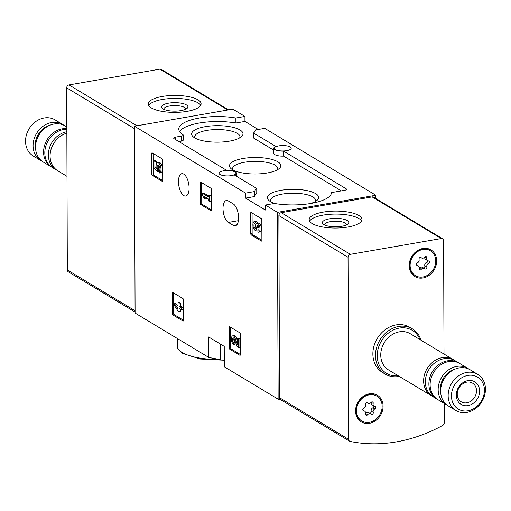 <?xml version="1.0" encoding="UTF-8"?>
<svg xmlns="http://www.w3.org/2000/svg" width="511" height="511" viewBox="0 0 511 511"><rect width="100%" height="100%" fill="white"/><g stroke="black" fill="none" stroke-linecap="round" stroke-linejoin="round"><path stroke-width="0.77" d="M229.746 349.185A1.054 0.466 80.1 0 1 229.247 347.889L229.177 327.398A1.054 0.466 80.1 0 1 229.49 326.657A1.054 0.466 80.1 0 1 229.669 326.695L239.812 332.802A1.054 0.466 80.1 0 1 240.311 334.105L240.381 354.596A1.054 0.466 80.1 0 1 240.068 355.337A1.054 0.466 80.1 0 1 239.889 355.298L229.746 349.185L231.144 348.943A1.054 0.466 80.1 0 1 230.646 347.646L230.576 327.244M251.252 234.951A1.054 0.466 80.1 0 1 250.754 233.655L250.677 213.164A1.054 0.466 80.1 0 1 250.997 212.423A1.054 0.466 80.1 0 1 251.169 212.461L261.319 218.574A1.054 0.466 80.1 0 1 261.817 219.871L261.887 240.362A1.054 0.466 80.1 0 1 261.575 241.103A1.054 0.466 80.1 0 1 261.396 241.064L251.252 234.951L252.651 234.709A1.054 0.466 80.1 0 1 252.147 233.412L252.076 213.01M134.438 126.217L245.548 193.12L245.567 198.115L254.625 196.543L254.606 191.542A38.529 12.379 179.8 0 1 256.739 188.463L234.421 175.03A8.974 2.881 179.8 0 0 236.478 173.184A8.974 2.881 179.8 0 0 226.648 170.348L174.117 138.717A3.692 1.188 179.8 0 1 173.689 138.162A3.692 1.188 179.8 0 1 175.65 137.108L181.252 136.137A3.692 1.188 179.8 0 0 183.219 135.076A3.692 1.188 179.8 0 0 182.829 134.553A38.529 12.379 179.8 0 1 178.773 129.047A38.529 12.379 179.8 0 1 235.865 118.009L244.929 116.438L232.799 109.137L134.438 126.217L135.089 313.064L208.712 357.387L208.641 336.979L224.227 346.362L224.297 366.777L278.125 399.18A158.333 132.515 121.1 0 0 280.763 399.755M375.841 198.568L375.834 195.253L277.467 212.34L278.125 399.18M277.467 212.34L265.343 205.039L265.362 210.034L245.567 198.115M189.102 188.061A11.344 5.027 80.1 0 1 185.729 196.039A11.344 5.027 80.1 0 1 178.467 181.654A11.344 5.027 80.1 0 1 181.846 173.676A11.344 5.027 80.1 0 1 189.102 188.061M228.366 222.419L233.316 225.402A11.344 5.027 80.1 0 0 235.22 225.836A11.344 5.027 80.1 0 0 238.503 215.846A11.344 5.027 80.1 0 0 233.24 203.908L228.289 200.932A11.344 5.027 80.1 0 0 226.386 200.497A11.344 5.027 80.1 0 0 223.103 210.487A11.344 5.027 80.1 0 0 228.366 222.419L238.401 220.675M152.265 175.356A1.054 0.466 80.1 0 1 151.767 174.059L151.697 153.568A1.054 0.466 80.1 0 1 152.01 152.827A1.054 0.466 80.1 0 1 152.189 152.866L162.332 158.972A1.054 0.466 80.1 0 1 162.83 160.269L162.907 180.766A1.054 0.466 80.1 0 1 162.587 181.507A1.054 0.466 80.1 0 1 162.415 181.462L152.265 175.356L153.664 175.113A1.054 0.466 80.1 0 1 153.166 173.817L153.096 153.409M200.842 204.604A1.054 0.466 80.1 0 1 200.344 203.308L200.274 182.817A1.054 0.466 80.1 0 1 200.587 182.076A1.054 0.466 80.1 0 1 200.766 182.114L210.909 188.22A1.054 0.466 80.1 0 1 211.407 189.517L211.477 210.008A1.054 0.466 80.1 0 1 211.164 210.756A1.054 0.466 80.1 0 1 210.986 210.711L200.842 204.604L202.241 204.362A1.054 0.466 80.1 0 1 201.743 203.065L201.673 182.657M172.833 314.917A1.054 0.466 80.1 0 1 172.335 313.62L172.258 293.129A1.054 0.466 80.1 0 1 172.577 292.388A1.054 0.466 80.1 0 1 172.75 292.426L182.9 298.539A1.054 0.466 80.1 0 1 183.398 299.836L183.468 320.327A1.054 0.466 80.1 0 1 183.155 321.068A1.054 0.466 80.1 0 1 182.976 321.029L172.833 314.917L174.225 314.674A1.054 0.466 80.1 0 1 173.727 313.377L173.657 292.975M220.324 344.012L220.382 359.444A158.333 132.515 -58.9 0 1 208.712 357.387M375.834 195.253L264.724 128.357L255.666 129.928A38.529 12.379 179.8 0 1 253.533 133.007L275.844 146.446A8.974 2.881 179.8 0 0 273.794 148.292A8.974 2.881 179.8 0 0 283.618 151.128L346.049 188.719A3.692 1.188 179.8 0 1 346.484 189.268A3.692 1.188 179.8 0 1 344.523 190.328L331.498 192.59A38.529 12.379 179.8 0 1 274.407 203.461L265.343 205.039M179.572 131.544A38.529 12.379 179.8 0 1 235.884 123.01L244.941 121.433L244.929 116.438M244.941 121.433L258.291 129.475M286.722 150.643A8.444 2.715 179.8 0 1 274.318 148.292A8.444 2.715 179.8 0 1 280.718 145.635A8.444 2.715 179.8 0 1 290.222 146.964A8.444 2.715 179.8 0 1 291.206 148.228A8.444 2.715 179.8 0 1 286.722 150.643M245.548 193.12L254.606 191.542M231.464 175.599A8.444 2.715 179.8 0 1 219.066 173.242A8.444 2.715 179.8 0 1 225.46 170.591A8.444 2.715 179.8 0 1 234.964 171.92A8.444 2.715 179.8 0 1 235.954 173.184A8.444 2.715 179.8 0 1 231.464 175.599M235.884 123.01L235.865 118.009M194.64 137.849A25.671 8.246 -0.2 0 0 219.149 142.135A25.671 8.246 -0.2 0 0 241.473 136.629A25.671 8.246 -0.2 0 0 217.29 125.661A25.671 8.246 -0.2 0 0 193.177 136.795A25.671 8.246 -0.2 0 0 194.64 137.849M310.547 203.519A25.671 8.246 -0.2 0 0 317.146 200.274A25.671 8.246 -0.2 0 0 292.963 189.313A25.671 8.246 -0.2 0 0 268.85 200.44A25.671 8.246 -0.2 0 0 270.313 201.494A25.671 8.246 -0.2 0 0 275.474 203.64M232.479 169.671A25.671 8.246 -0.2 0 0 256.988 173.957A25.671 8.246 -0.2 0 0 279.313 168.451A25.671 8.246 -0.2 0 0 255.123 157.49A25.671 8.246 -0.2 0 0 231.017 168.617A25.671 8.246 -0.2 0 0 232.479 169.671M183.219 135.076L183.232 140.078A3.692 1.188 179.8 0 1 181.271 141.132L181.252 136.137M178.831 141.553L181.271 141.132M254.625 196.543A38.529 12.379 179.8 0 1 256.758 193.465L256.739 188.463M273.794 148.292L273.807 153.287A8.974 2.881 179.8 0 0 283.637 156.123L341.354 190.878M253.533 133.007L253.545 138.008L273.8 150.202M283.637 156.123L283.618 151.128M277.473 169.741A22.605 7.263 -0.2 0 0 277.767 168.56A22.605 7.263 -0.2 0 0 255.136 161.374A22.605 7.263 -0.2 0 0 232.556 168.719A22.605 7.263 -0.2 0 0 232.863 169.895M315.306 201.564A22.605 7.263 -0.2 0 0 315.606 200.382A22.605 7.263 -0.2 0 0 292.975 193.196A22.605 7.263 -0.2 0 0 270.396 200.542A22.605 7.263 -0.2 0 0 270.702 201.717M239.633 137.919A22.605 7.263 -0.2 0 0 239.934 136.737A22.605 7.263 -0.2 0 0 217.303 129.551A22.605 7.263 -0.2 0 0 194.723 136.897A22.605 7.263 -0.2 0 0 195.023 138.072M157.567 169.352L158.959 169.109L158.634 171.345L157.235 171.587L157.567 169.352A3.009 1.335 80.1 0 1 158.027 164.951A3.009 1.335 80.1 0 1 159.86 167.685A3.009 1.335 80.1 0 1 159.062 170.878A3.009 1.335 80.1 0 1 159.049 170.878L159.668 173.037L161.067 172.795A5.263 2.331 80.1 0 0 162.191 167.014A5.263 2.331 80.1 0 0 159.042 162.485L157.644 162.728A5.263 2.331 80.1 0 1 160.793 167.257A5.263 2.331 80.1 0 1 159.668 173.037M156.34 164.312L156.334 161.233L155.344 160.639L153.945 160.882L153.971 168.004L157.235 171.587M158.966 169.665L157.567 169.907M158.959 169.109A3.009 1.335 80.1 0 1 158.806 165.283M156.085 166.841L154.954 167.033L156.277 168.496A5.263 2.331 80.1 0 1 157.644 162.728M156.334 161.233L154.935 161.476L153.945 160.882M154.954 167.033L154.935 161.476M162.907 180.677L153.664 175.113M255.066 228.302L256.465 228.059L256.471 230.059L255.072 230.301L255.066 228.302A2.408 1.067 80.1 0 1 253.973 225.958A2.408 1.067 80.1 0 1 254.484 223.709A2.108 0.933 80.1 0 1 254.625 223.658A2.108 0.933 80.1 0 1 255.973 226.328L255.979 227.005L256.963 227.599L256.963 226.922A2.108 0.933 80.1 0 1 257.589 225.447A2.108 0.933 80.1 0 1 258.438 226.092A2.408 1.067 80.1 0 1 259.007 228.583A2.408 1.067 80.1 0 1 258.291 230.097A2.408 1.067 80.1 0 1 257.889 230.001L257.895 232A4.51 1.999 80.1 0 0 258.649 232.173A4.51 1.999 80.1 0 0 259.85 227.382A4.51 1.999 80.1 0 0 257.11 223.275A4.51 1.999 80.1 0 0 256.458 223.69A4.51 1.999 80.1 0 0 254.286 221.582A4.51 1.999 80.1 0 0 252.983 225.549A4.51 1.999 80.1 0 0 255.072 230.301M256.465 228.059A2.408 1.067 80.1 0 1 255.423 224.227M258.413 226.054A2.108 0.933 80.1 0 0 258.362 226.68L258.362 227.357L256.963 227.599M258.643 229.873L257.889 230.001M257.11 223.275L258.509 223.032A4.51 1.999 80.1 0 1 261.249 227.14A4.51 1.999 80.1 0 1 260.048 231.93L258.649 232.173M254.286 221.582L255.685 221.34A4.51 1.999 80.1 0 1 257.736 223.166M261.887 240.272L252.651 234.709M202.541 195.4L203.959 198.102L205.365 198.951L203.946 196.25L208.603 199.047L208.609 200.9L209.599 201.494L209.58 195.796L208.59 195.202L208.597 197.054L202.535 193.407L202.541 195.4M206.182 197.591L206.763 198.709L205.365 198.951M208.59 195.202L209.989 194.959L210.979 195.553L210.998 201.251L209.599 201.494M210.979 195.553L209.58 195.796M202.535 193.407L203.934 193.164L208.597 195.969M211.477 209.925L202.241 204.362M233.559 342.536L234.958 342.293L234.964 344.286L233.572 344.529L233.559 342.536A2.408 1.067 80.1 0 1 232.448 340.007A2.408 1.067 80.1 0 1 233.144 337.886A2.408 1.067 80.1 0 1 234.364 339.176L237.142 346.682L238.503 347.506L238.477 338.959L237.487 338.365L237.513 344.816L235.073 338.231A4.51 1.999 80.1 0 0 232.78 335.81A4.51 1.999 80.1 0 0 231.477 339.783A4.51 1.999 80.1 0 0 233.572 344.529M234.958 342.293A2.408 1.067 80.1 0 1 233.949 338.365M237.487 338.365L238.886 338.122L239.876 338.716L239.902 347.263L238.503 347.506M239.876 338.716L238.477 338.959M232.78 335.81L234.179 335.567A4.51 1.999 80.1 0 1 236.472 337.988L237.494 340.754M240.381 354.506L231.144 348.943M174.526 305.712L178.064 311.11L179.054 311.704L179.042 308.433L181.577 309.96L181.571 307.967L179.035 306.434L179.022 303.157L178.032 302.563L178.045 305.84L176.985 305.208L176.998 307.2L178.052 307.833L178.058 309.117L174.519 303.719L174.526 305.712M180.44 309.276L180.447 311.461L179.054 311.704M178.032 302.563L179.431 302.32L180.421 302.914L180.434 306.191L182.97 307.724L182.976 309.717L181.577 309.96M182.97 307.724L181.571 307.967M180.434 306.191L179.035 306.434M180.421 302.914L179.022 303.157M178.045 305.022L176.985 305.208M174.519 303.719L175.918 303.477L177.042 305.195M183.468 320.237L174.225 314.674M228.545 109.878L161.284 69.375A2.638 2.21 121.1 0 0 159.911 69.138L69.011 84.928A2.638 2.21 121.1 0 0 66.686 87.828L67.324 269.968A2.638 2.21 121.1 0 0 68.289 271.826L135.089 312.042M151.403 107.955A26.387 8.476 -0.2 0 0 181.098 112.113A26.387 8.476 -0.2 0 0 201.098 103.816A26.387 8.476 -0.2 0 0 174.679 95.429A26.387 8.476 -0.2 0 0 148.324 104.001A26.387 8.476 -0.2 0 0 151.403 107.955M185.614 109.265A10.91 3.507 -0.2 0 0 185.64 109.035A10.91 3.507 -0.2 0 0 174.717 105.566A10.91 3.507 -0.2 0 0 163.82 109.111A10.91 3.507 -0.2 0 0 163.846 109.341M163.066 108.932A13.197 4.241 -0.2 0 0 175.663 111.13A13.197 4.241 -0.2 0 0 187.141 108.3A13.197 4.241 -0.2 0 0 174.705 102.666A13.197 4.241 -0.2 0 0 162.313 108.389A13.197 4.241 -0.2 0 0 163.066 108.932M200.689 105.317A26.387 8.476 -0.2 0 0 174.692 98.431A26.387 8.476 -0.2 0 0 148.746 105.496M63.811 125.214A21.111 17.668 121.1 0 0 62.61 124.409L55.086 119.881A21.111 17.668 121.1 0 0 35.661 121.631A21.111 17.668 121.1 0 0 25.55 141.208A21.111 17.668 121.1 0 0 33.304 156.053L40.829 160.582A21.111 17.668 121.1 0 0 42.106 161.265M62.61 124.409A21.111 17.668 121.1 0 0 43.186 126.16A21.111 17.668 121.1 0 0 33.074 145.737A21.111 17.668 121.1 0 0 40.829 160.582M50.557 124.984A18.735 15.681 121.1 0 0 35.17 145.373A18.735 15.681 121.1 0 0 35.7 149.659M66.82 126.952L65.082 125.904A21.111 17.668 121.1 0 0 45.658 127.648A21.111 17.668 121.1 0 0 35.546 147.225A21.111 17.668 121.1 0 0 43.307 162.076L51.349 166.918A21.111 17.668 121.1 0 0 51.975 167.276M66.826 128.663A21.111 17.668 121.1 0 0 43.588 152.067A21.111 17.668 121.1 0 0 51.349 166.918M66.832 129.328A21.111 17.668 121.1 0 0 44.827 152.815A21.111 17.668 121.1 0 0 52.582 167.659L56.108 169.786A21.111 17.668 121.1 0 0 56.996 170.278M66.839 131.723A21.111 17.668 121.1 0 0 48.353 154.935A21.111 17.668 121.1 0 0 56.108 169.786M66.845 133.16A21.111 17.668 121.1 0 0 50.084 155.976A21.111 17.668 121.1 0 0 57.845 170.827L66.992 176.34M444.18 403.441L444.244 422.776A2.638 2.21 -58.9 0 1 442.692 425.408A158.333 132.515 -58.9 0 1 350.246 441.459A2.638 2.21 -58.9 0 1 349.652 441.229A2.638 2.21 -58.9 0 1 348.681 439.377L348.042 257.237A2.638 2.21 -58.9 0 1 350.367 254.331L441.268 238.548A2.638 2.21 -58.9 0 1 442.641 238.784A2.638 2.21 -58.9 0 1 443.612 240.643L444.008 354.053M349.652 441.229L280.488 399.589A2.638 2.21 -58.9 0 1 279.517 397.73L278.878 215.591A2.638 2.21 -58.9 0 1 281.203 212.691L372.104 196.901A2.638 2.21 -58.9 0 1 373.477 197.137L442.641 238.784M358.875 215.514A26.387 8.476 -0.2 0 0 329.18 211.362A26.387 8.476 -0.2 0 0 309.181 219.66A26.387 8.476 -0.2 0 0 335.599 228.04A26.387 8.476 -0.2 0 0 361.954 219.475A26.387 8.476 -0.2 0 0 358.875 215.514M399.238 376.383A26.387 22.088 -58.9 0 1 385.166 374.071L382.567 372.506A26.387 22.088 -58.9 0 1 377.259 338.506A26.387 22.088 -58.9 0 1 409.79 327.289L412.39 328.854A26.387 22.088 -58.9 0 1 421.019 340.211M383.084 406.181A15.566 13.03 -58.9 0 1 362.497 422.533A15.566 13.03 -58.9 0 1 362.408 396.996A15.566 13.03 -58.9 0 1 383.084 406.181M436.681 260.846A15.566 13.03 -58.9 0 1 416.101 277.198A15.566 13.03 -58.9 0 1 416.011 251.661A15.566 13.03 -58.9 0 1 436.681 260.846M346.471 224.923A10.91 3.507 -0.2 0 0 346.496 224.693A10.91 3.507 -0.2 0 0 345.219 223.052A10.91 3.507 -0.2 0 0 332.942 221.333A10.91 3.507 -0.2 0 0 324.677 224.763A10.91 3.507 -0.2 0 0 324.702 225M347.231 220.541A13.197 4.241 -0.2 0 0 330.227 218.708A13.197 4.241 -0.2 0 0 323.169 224.048A13.197 4.241 -0.2 0 0 335.593 226.801A13.197 4.241 -0.2 0 0 347.997 223.959A13.197 4.241 -0.2 0 0 347.231 220.541M361.545 220.976A26.387 8.476 -0.2 0 0 358.888 218.516A26.387 8.476 -0.2 0 0 331.486 214.198A26.387 8.476 -0.2 0 0 309.602 221.154M484.441 390.238A18.683 15.637 -58.9 0 1 459.747 409.86A18.683 15.637 -58.9 0 1 459.638 379.219A18.683 15.637 -58.9 0 1 484.441 390.238M479.593 391.081A13.197 11.044 -58.9 0 1 462.155 404.942A13.197 11.044 -58.9 0 1 462.078 383.295A13.197 11.044 -58.9 0 1 479.593 391.081M485.45 389.184A21.111 17.668 -58.9 0 1 475.339 408.755A21.111 17.668 -58.9 0 1 455.914 410.505A21.111 17.668 -58.9 0 1 451.667 383.307A21.111 17.668 -58.9 0 1 477.696 374.333A21.111 17.668 -58.9 0 1 485.45 389.184M455.914 410.505L448.39 405.977A21.111 17.668 -58.9 0 1 444.142 378.779A21.111 17.668 -58.9 0 1 470.171 369.804L477.696 374.333M440.782 393.566A18.735 15.681 -58.9 0 1 455.64 368.891M447.189 405.172A21.111 17.668 -58.9 0 1 445.918 404.488A21.111 17.668 -58.9 0 1 441.67 377.29A21.111 17.668 -58.9 0 1 467.693 368.316A21.111 17.668 -58.9 0 1 468.894 369.121M445.918 404.488L437.876 399.647A21.111 17.668 -58.9 0 1 433.628 372.442A21.111 17.668 -58.9 0 1 459.651 363.474L467.693 368.316M437.263 399.257A21.111 17.668 -58.9 0 1 436.637 398.899A21.111 17.668 -58.9 0 1 432.389 371.701A21.111 17.668 -58.9 0 1 458.418 362.727A21.111 17.668 -58.9 0 1 459.025 363.117M436.637 398.899L433.111 396.779A21.111 17.668 -58.9 0 1 428.863 369.574A21.111 17.668 -58.9 0 1 454.892 360.606L458.418 362.727M432.261 396.223A21.111 17.668 -58.9 0 1 431.38 395.731A21.111 17.668 -58.9 0 1 427.132 368.533A21.111 17.668 -58.9 0 1 453.155 359.565A21.111 17.668 -58.9 0 1 454.004 360.114M431.38 395.731L388.507 369.919A21.111 17.668 -58.9 0 1 384.259 342.721A21.111 17.668 -58.9 0 1 410.288 333.747L453.155 359.565M398.203 375.757A25.071 20.983 -58.9 0 1 377.342 357.706A25.071 20.983 -58.9 0 1 394.268 329.595A25.071 20.983 -58.9 0 1 419.978 339.585M385.166 374.071A26.387 22.088 -58.9 0 1 379.858 340.07A26.387 22.088 -58.9 0 1 412.39 328.854M476.508 390.787A10.91 9.128 -58.9 0 1 471.283 400.905A10.91 9.128 -58.9 0 1 461.241 401.806A10.91 9.128 -58.9 0 1 459.05 387.753A10.91 9.128 -58.9 0 1 472.496 383.116A10.91 9.128 -58.9 0 1 476.508 390.787M422.884 249.489A14.512 12.149 -58.9 0 1 430.415 250.799A14.512 12.149 -58.9 0 1 433.334 269.501A14.512 12.149 -58.9 0 1 415.443 275.672A14.512 12.149 -58.9 0 1 410.723 261.115A14.512 12.149 -58.9 0 1 422.884 249.489M417.404 262.833A2.587 2.165 121.1 0 0 419.052 259.46A1.476 1.239 121.1 0 1 421.249 257.716A2.587 2.165 -58.9 0 0 421.569 257.959A2.587 2.165 -58.9 0 0 424.571 257.135A1.476 1.239 121.1 0 1 426.774 258.119A2.587 2.165 121.1 0 0 427.63 260.655A2.587 2.165 121.1 0 0 428.448 260.917A1.476 1.239 121.1 0 1 428.461 263.638A2.587 2.165 121.1 0 0 426.806 267.01A1.476 1.239 121.1 0 1 424.615 268.754A2.587 2.165 121.1 0 0 424.29 268.511A2.587 2.165 121.1 0 0 421.288 269.329A1.476 1.239 121.1 0 1 419.084 268.352A2.587 2.165 121.1 0 0 418.228 265.816A2.587 2.165 121.1 0 0 417.41 265.554A1.476 1.239 121.1 0 1 417.404 262.833M415.2 275.518A14.512 12.149 -58.9 0 1 414.951 275.372A14.512 12.149 -58.9 0 1 410.224 260.814A14.512 12.149 -58.9 0 1 422.386 249.196A14.512 12.149 -58.9 0 1 429.923 250.505A14.512 12.149 -58.9 0 1 430.166 250.658M427.63 260.655L425.657 259.467A2.587 2.165 121.1 0 1 424.794 256.924A1.476 1.239 121.1 0 0 424.807 256.886M423.178 267.841A1.476 1.239 121.1 0 0 424.826 265.822A2.587 2.165 121.1 0 1 426.481 262.443A1.476 1.239 121.1 0 0 427.426 260.527M422.635 267.566A2.587 2.165 121.1 0 0 422.31 267.317A2.587 2.165 121.1 0 0 419.307 268.141L421.288 269.329M369.281 394.824A14.512 12.149 -58.9 0 1 376.818 396.14A14.512 12.149 -58.9 0 1 379.737 414.836A14.512 12.149 -58.9 0 1 361.845 421.007A14.512 12.149 -58.9 0 1 357.119 406.449A14.512 12.149 -58.9 0 1 369.281 394.824M363.8 408.168A2.587 2.165 121.1 0 0 365.454 404.795A1.476 1.239 121.1 0 1 367.645 403.051A2.587 2.165 -58.9 0 0 367.971 403.3A2.587 2.165 -58.9 0 0 370.973 402.476A1.476 1.239 121.1 0 1 373.177 403.454A2.587 2.165 121.1 0 0 374.033 405.99A2.587 2.165 121.1 0 0 374.844 406.251A1.476 1.239 121.1 0 1 374.857 408.972A2.587 2.165 121.1 0 0 373.209 412.345A1.476 1.239 121.1 0 1 371.012 414.089A2.587 2.165 121.1 0 0 370.692 413.846A2.587 2.165 121.1 0 0 367.69 414.67A1.476 1.239 121.1 0 1 365.486 413.686A2.587 2.165 121.1 0 0 364.63 411.151A2.587 2.165 121.1 0 0 363.813 410.895A1.476 1.239 121.1 0 1 363.8 408.168M361.596 420.853A14.512 12.149 -58.9 0 1 361.347 420.706A14.512 12.149 -58.9 0 1 356.627 406.149A14.512 12.149 -58.9 0 1 368.789 394.53A14.512 12.149 -58.9 0 1 376.32 395.84A14.512 12.149 -58.9 0 1 376.569 395.993M374.033 405.99L372.053 404.801A2.587 2.165 121.1 0 1 371.197 402.266A1.476 1.239 121.1 0 0 371.203 402.221M369.574 413.175A1.476 1.239 121.1 0 0 371.229 411.157A2.587 2.165 121.1 0 1 372.877 407.784A1.476 1.239 121.1 0 0 373.822 405.868M369.031 412.901A2.587 2.165 121.1 0 0 368.712 412.652A2.587 2.165 121.1 0 0 365.71 413.476L367.69 414.67M224.278 360.242L200.293 359.016L182.797 353.503C178.601 350.322 176.838 347.953 177.509 346.407A41.167 13.229 -0.2 0 0 182.312 352.577A41.167 13.229 -0.2 0 0 220.586 359.469M175.656 139.644L175.65 137.108M346.056 189.83L346.049 188.719M236.861 224.783L233.316 225.402M153.166 173.817L151.767 174.059M152.981 153.345L151.697 153.568M162.741 181.405L162.415 181.462M252.147 233.412L250.754 233.655M251.968 212.94L250.677 213.164M261.728 241.007L261.396 241.064M258.362 226.68L256.963 226.922M201.743 203.065L200.344 203.308M201.558 182.593L200.274 182.817M211.318 210.653L210.986 210.711M230.646 347.646L229.247 347.889M230.461 327.174L229.177 327.398M240.221 355.241L239.889 355.298M236.472 337.988L235.073 338.231M173.727 313.377L172.335 313.62M173.548 292.905L172.258 293.129M183.308 320.972L182.976 321.029M227.785 110.006L159.911 69.138M136.884 125.795L69.011 84.928M134.45 128.631L66.686 87.828M135.083 310.765L67.324 269.968M278.878 215.591L348.042 257.237M279.517 397.73L348.681 439.377M281.203 212.691L350.367 254.331M372.104 196.901L441.268 238.548M420.853 257.48L421.249 257.716M424.794 256.924L426.774 258.119M426.481 262.443L428.461 263.638M424.826 265.822L426.806 267.01M416.599 265.068L417.41 265.554M367.256 402.815L367.645 403.051M371.197 402.266L373.177 403.454M372.877 407.784L374.857 408.972M371.229 411.157L373.209 412.345M362.995 410.403L363.813 410.895M177.509 346.407L177.477 338.582M236.491 176.269L236.478 173.184M430.415 250.799L429.923 250.505M415.443 275.672L414.951 275.372M420.706 257.442L421.569 257.959M422.31 267.317L424.29 268.511M416.459 264.749L418.228 265.816M376.818 396.14L376.32 395.84M361.845 421.007L361.347 420.706M367.102 402.777L367.971 403.3M368.712 412.652L370.692 413.846M362.855 410.084L364.63 411.151"/></g></svg>
